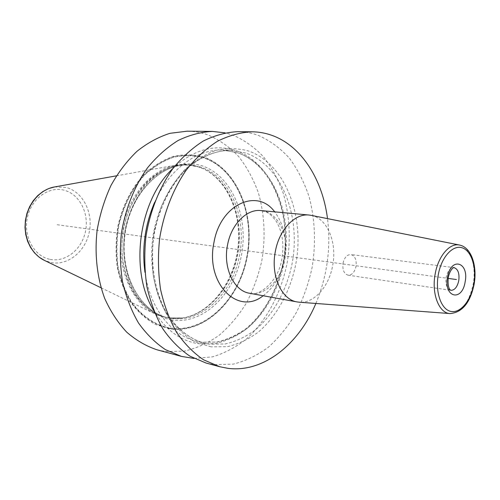 <?xml version="1.0" encoding="UTF-8"?>
<svg xmlns="http://www.w3.org/2000/svg" width="500" height="500" viewBox="0 0 500 500"><rect width="100%" height="100%" fill="white"/><g stroke="black" fill="none" stroke-linecap="round" stroke-linejoin="round"><path stroke-width="0.38" stroke-dasharray="2.5 1.88" d="M157.125 349.831L165.331 351.475L184.069 351.181C196.475 348.356 208.194 343.044 219.225 335.231C229.65 326.2 238.738 315.419 246.494 302.881C253.344 289.6 258.475 275.444 261.875 260.419C265.681 237.2 264.55 214.775 258.488 193.131C253.581 179.431 246.969 167.225 238.65 156.5C229.456 146.888 219.037 139.619 207.4 134.7C200.881 132.444 194.125 131.269 187.138 131.188M194.094 358.456L212.594 356.825C224.744 353.162 236.156 347.094 246.831 338.625C267.275 319.962 281.737 291.956 287.419 261.375C290.844 237.887 289.488 215.294 283.35 193.6C278.419 179.875 271.831 167.644 263.594 156.906C254.5 147.275 244.213 139.987 232.731 135.031L225.062 132.844M315.869 303.456C327.188 276.2 331.069 247.919 327.512 218.619M206.05 363.031L214.338 364.669L233.256 364.125C245.781 360.988 257.619 355.238 268.762 346.881C279.3 337.25 288.494 325.794 296.356 312.525C303.319 298.481 308.556 283.544 312.069 267.712C316.044 243.263 315.075 219.662 309.156 196.894C304.337 182.488 297.794 169.631 289.519 158.344C280.344 148.212 269.919 140.55 258.225 135.363C251.675 132.975 244.869 131.738 237.806 131.656M153.613 310.35C165.419 329.837 180.5 340.988 198.863 343.8L215.062 343.663C225.831 341.213 236.038 336.525 245.681 329.594C264.231 314.1 277.694 289.662 283.238 262.575C292.469 214.769 272.619 163.337 236.025 150.65C214.481 143.706 193.512 149.575 173.119 168.263M169.719 328.881L155.319 324.394C146.163 319.25 138.05 312.006 130.969 302.663C124.706 292.262 120.144 280.506 117.281 267.406C115.519 253.825 115.725 240.075 117.894 226.156C122.519 205.625 131.944 187.306 144.656 173.787C153.613 165.744 163.15 159.95 173.275 156.406C183.481 154.238 193.419 154.381 203.1 156.844C236.806 167.9 255.594 214.006 247.206 256.925C239.25 299.938 204.913 334.15 169.719 328.881M167.944 318.075L182.281 318.094C209.869 313.631 233.056 283.688 237.681 249.506C242.438 215.344 228.175 180.256 202.812 168.525L197.4 166.444C190.675 164.35 183.725 163.875 176.55 165.037C150.606 169.088 126.312 198.206 121.538 233.562C116.613 268.9 132.162 303.488 156.05 314.381L167.944 318.075M211.112 346.869L195.331 342.025C185.281 336.337 176.363 328.212 168.581 317.65C161.694 305.844 156.688 292.45 153.569 277.462C151.681 261.913 151.975 246.144 154.456 230.156L161.05 207.331C167.306 193.056 175.094 180.644 184.406 170.094C194.344 160.912 204.887 154.331 216.038 150.344C227.244 147.931 238.119 148.162 248.663 151.025C285.287 163.881 305.044 215.956 295.731 264.375C290.138 291.819 276.625 316.594 258.031 332.337C248.363 339.387 238.137 344.162 227.344 346.675L211.112 346.869M311.288 215.369C327.369 218.306 337.269 242.7 332.638 265.688C328.988 286.625 314.1 303.5 299.369 302.213M343.044 263.194C344.456 257.444 347.075 254.556 350.894 254.531C355.044 255.837 356.744 259.825 355.994 266.512C354.581 272.3 351.938 275.188 348.056 275.175C343.969 273.837 342.3 269.844 343.044 263.194M57.138 224.725L448.125 278.394M169.887 328.431C155.2 325.538 141.7 316.569 131.369 302.344C125.144 291.994 120.606 280.306 117.756 267.275C116.013 253.775 116.219 240.106 118.375 226.262C122.969 205.85 132.338 187.625 144.975 174.188C153.881 166.181 163.369 160.413 173.438 156.888C183.581 154.725 193.469 154.863 203.094 157.306C236.619 168.294 255.325 214.156 246.981 256.863C239.062 299.662 204.894 333.688 169.887 328.431M169.988 328.081C204.844 333.325 238.888 299.444 246.775 256.812C255.087 214.269 236.45 168.588 203.056 157.662C193.469 155.231 183.625 155.094 173.525 157.25C163.494 160.769 154.05 166.513 145.188 174.488C132.606 187.869 123.281 206.012 118.706 226.337C116.562 240.119 116.356 253.731 118.094 267.169C120.925 280.144 125.444 291.788 131.637 302.087C141.925 316.256 155.363 325.194 169.988 328.081M171.562 319.975C158.056 317.131 146.544 309.225 137.025 296.25C125.481 278.137 121.044 252.65 125.481 227.95C129.806 209.269 137.731 193.675 149.256 181.169C164.925 166.094 184.312 160.712 201.513 165.631C231.825 175.269 248.988 216.762 241.394 255.531C234.194 294.387 203.069 325 171.562 319.975M170.931 318.381L168.225 317.85C139.975 311.913 119.087 274.056 124.75 234.006C130.094 193.912 160.406 163.081 189.206 164.975L200.319 166.956C230.1 176.363 247.006 217.1 239.544 255.181C232.469 293.344 201.856 323.363 170.931 318.381M169.019 317.944C199.925 322.931 230.525 292.981 237.587 254.9C245.037 216.9 228.125 176.244 198.356 166.856L187.244 164.881C158.456 162.987 128.175 193.744 122.844 233.744C117.2 273.7 138.075 311.475 166.312 317.413L169.019 317.944M182.281 318.094L183.056 317.956C210.531 313.512 233.637 283.656 238.25 249.581C242.994 215.525 228.781 180.55 203.519 168.869L198.2 166.825L189.206 164.975C160.825 163.031 130.419 193.756 125.05 234.044C119.369 274.294 140.369 312.075 168.225 317.85L166.312 317.413L168.975 317.931L183.056 317.956L168.775 317.938C155.512 315.125 144.219 307.362 134.881 294.656C123.562 276.913 119.213 251.975 123.556 227.825C127.788 209.55 135.55 194.294 146.85 182.05C162.206 167.288 181.231 162 198.125 166.8L202.812 168.525M54.588 186.938L66.087 187.431C82.837 191.737 93.287 212.431 89.294 231.9C85.538 251.419 68.019 265.912 51 262.55L44.5 260.425M50.169 259.381C65.85 262.519 82.062 249.188 85.538 231.169C89.231 213.2 79.531 194.112 64.075 190.194C48.681 185.994 31.056 198.875 27.312 217.956C23.325 236.981 34.444 256.519 50.169 259.381M154.537 202.562C168.95 169.294 197.013 148.912 222.719 150.075L237.387 152.719C272.35 164.569 292.244 215.156 283.075 262.419C277.625 289.175 264.35 313.275 246.275 328.419C236.9 335.169 227.056 339.719 216.744 342.056L201.312 342.181L196.481 341.225L204.25 343.156C190.294 339.113 178.244 329.837 168.1 315.319C155.662 295.006 150.106 266.556 153.588 237.969C157.938 209.494 170.95 183.594 188.406 167.375C202.087 156.131 216.188 150.444 230.719 150.312C216 150.444 201.006 156.3 187.5 167.613C169.944 183.894 157.025 209.613 152.713 237.844C149.262 266.194 154.769 294.438 167.288 314.85C177.519 329.5 189.838 338.938 204.25 343.156L209.262 344.137L225.131 343.994C235.688 341.569 245.694 336.925 255.156 330.062C273.356 314.725 286.6 290.531 292.075 263.719C301.188 216.394 281.762 165.531 245.919 153.075L230.719 150.312L222.719 150.075L237.906 152.819C273.725 165.175 293.212 215.631 284.15 262.575C278.706 289.169 265.494 313.15 247.319 328.331C237.869 335.125 227.875 339.712 217.338 342.094L201.488 342.212L196.481 341.225C171.412 335.425 149.881 308.231 144.963 272.312M263.169 295.738C273.962 287.569 280.994 275.5 284.256 259.531C287.394 240.581 284.2 224.688 274.681 211.85M284.8 258.975C289.562 235.987 278.106 211.713 260.925 210.575L265.981 211.894C268.794 212.819 272.225 215.963 276.269 221.325C282.375 231.612 284.244 244.1 281.881 258.781C278.306 283.356 256.906 297.213 249.581 293.256C264.881 296.388 281.137 280.006 284.8 258.975M450.025 313.575C461.244 312.756 468.956 303.006 473.156 284.325C476.694 265.906 470.25 246.731 459.431 245.025M348.056 275.175L450.781 290.319C446.856 288.863 445.319 284.513 446.163 277.269C447.619 271 450.194 267.781 453.894 267.619L350.894 254.531M101.031 287.769L156.05 314.381M116.394 175.837L176.55 165.037"/><path stroke-width="0.75" d="M225.062 132.844L212.375 131.419C200.863 131.994 189.431 135.025 178.069 140.519C166.981 147.419 156.781 156.537 147.475 167.881C134.425 186.25 125.306 209.056 121.369 233.544C119.712 250 120.1 266.1 122.525 281.844C126.094 297.019 131.406 310.712 138.463 322.925C146.363 334.025 155.369 342.938 165.494 349.663L181.494 356.406L194.094 358.456M327.512 218.619C322.581 179.812 301.806 146.281 272.419 135.544C265.863 133.125 259.05 131.869 251.981 131.788C240.387 132.387 228.85 135.562 217.369 141.312C206.137 148.537 195.794 158.088 186.331 169.969C173.044 189.225 163.694 213.137 159.594 238.787C157.838 256.025 158.15 272.869 160.538 289.331C164.075 305.181 169.381 319.462 176.462 332.169C184.394 343.7 193.45 352.925 203.631 359.844L219.731 366.725L228.031 368.356C263.387 372.912 298.731 344.412 315.869 303.456M153.613 310.35C129.044 270.544 138.731 199.969 173.119 168.263M181.494 356.406L157.125 349.831C146.25 346.213 136.113 340.319 126.706 332.15C117.925 322.744 110.594 311.506 104.7 298.444C97.1 277.819 94.419 254.112 97.131 230.212C99.894 214.412 104.519 199.481 110.994 185.419C118.413 172.181 127.106 160.775 137.081 151.219C147.569 142.912 158.544 136.944 170.019 133.306L187.138 131.188L212.375 131.419M251.981 131.788L237.806 131.656C226.244 132.244 214.737 135.369 203.294 141.031C192.113 148.138 181.812 157.531 172.406 169.219C159.2 188.162 149.931 211.675 145.887 236.906C144.169 253.863 144.506 270.444 146.912 286.644C150.463 302.256 155.775 316.331 162.85 328.862C170.769 340.238 179.812 349.35 189.981 356.2L206.05 363.031L219.731 366.725M299.369 302.213L297.156 301.938C281.419 299.744 270.45 275.331 275.369 251.337C279.231 229.587 294.881 213.263 309.088 215.037L311.288 215.369M456.431 279.531L448.125 278.394M101.031 287.769L44.5 260.425C31.506 254.412 23.294 237.381 25.663 220.406C27.956 203.412 40.45 189.231 54.588 186.938L116.394 175.837M144.963 272.312C141.788 248.188 144.981 224.938 154.537 202.562M274.681 211.85C257.331 187.769 220.45 204.281 213.988 242.356C205.031 283.363 238 316.144 263.169 295.738M309.088 215.037L260.925 210.575C246.731 208.831 231.25 224.281 227.544 244.938C222.8 267.719 233.863 291.025 249.581 293.256L297.156 301.938M450.025 313.575C462.169 312.556 470.194 302.825 474.094 284.375C477.45 266.244 471.488 247.288 459.431 245.025C449.7 242.75 438.212 256.112 435.175 273.994C431.344 293.656 438.963 313.219 450.025 313.575L299.069 302.194M438.312 274.6C435.081 292.05 441.112 309.381 450.706 311.381C460.262 313.644 470.863 300.844 473.756 284.25C476.781 267.688 471.538 250.688 462.137 247.787C452.781 244.631 441.4 257.106 438.312 274.6M465.144 281.906C462.081 302.087 443.488 297.638 447.525 277.106C450.919 256.431 469.256 262.038 465.144 281.906M458.762 280.694C457.287 287.069 454.656 290.281 450.869 290.331L450.194 289.875C450.6 289.969 447.206 288.806 448.281 277.387C450.444 267.819 454.85 266.981 453.963 267.619L453.981 267.631C458.019 269 459.613 273.35 458.762 280.694M44.5 260.425L39.137 257.181L34.438 252.806L30.55 247.456L27.619 241.312L25.75 234.594L25 227.531L25.406 220.369L26.944 213.363L29.569 206.762L33.181 200.794L37.656 195.669L42.838 191.562L48.55 188.619L54.588 186.938M459.431 245.025L310.994 215.312"/></g></svg>
